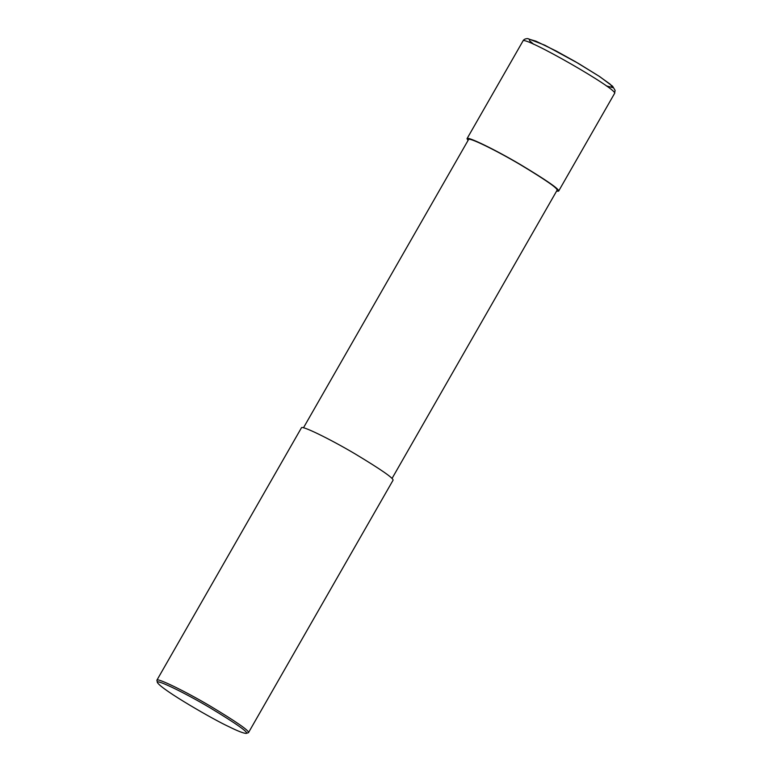 <?xml version="1.0" encoding="UTF-8"?>
<svg xmlns="http://www.w3.org/2000/svg" width="772" height="772" viewBox="0 0 772 772"><rect width="100%" height="100%" fill="white"/><g stroke="black" fill="none" stroke-linecap="round" stroke-linejoin="round"><path stroke-width="1.16" d="M468.035 140.465L467.021 138.67C466.906 135.93 494.784 149.43 520.347 164.523C546.914 180.503 559.671 189.372 558.619 191.128L556.564 191.166M303.473 427.794L468.556 139.549C468.43 136.895 495.383 149.942 520.096 164.532C545.775 179.982 558.108 188.561 557.085 190.259L392.012 478.505M157.411 682.554L156.88 680.209L301.427 427.833C301.302 425.092 329.181 438.583 354.744 453.675C381.31 469.665 394.067 478.534 393.016 480.29L248.478 732.667L246.181 733.4C243.498 733.313 237.757 731.084 228.956 726.703C215.176 720.527 161.888 690.052 157.411 682.554C155.018 678.472 183.533 692.088 209.878 707.692C236.946 724.068 249.047 732.638 246.181 733.4M156.88 680.209C156.764 677.469 184.643 690.969 210.206 706.062C236.772 722.042 249.53 730.91 248.478 732.667M614.541 93.48L615.12 90.43L612.611 86.232L599.574 76.524L578.353 63.391L544.887 45.23L527.816 38.6C525.307 38.639 523.686 39.449 522.953 41.022C522.75 34.798 620.003 90.498 614.541 93.48L558.619 191.128M533.664 44.274L529.698 40.858L529.196 39.227L535.903 41.157L556.072 50.952L575.391 61.673L598.956 76.139L610.063 84.1L612.756 87.622L606.309 85.885M522.953 41.022L467.021 138.67"/></g></svg>
